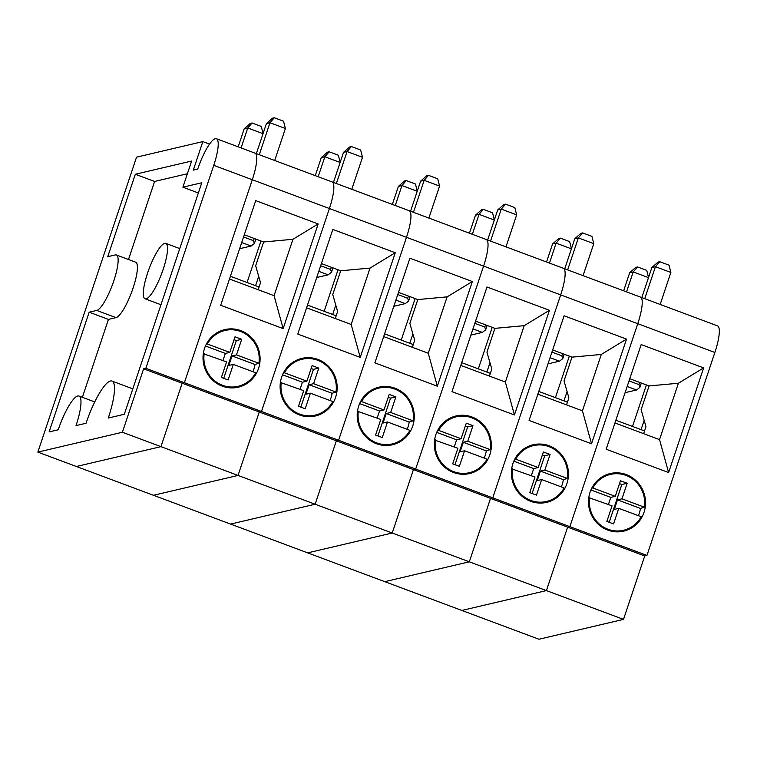 <?xml version="1.0" encoding="UTF-8"?>
<svg xmlns="http://www.w3.org/2000/svg" width="757" height="757" viewBox="0 0 757 757"><rect width="100%" height="100%" fill="white"/><g stroke="black" fill="none" stroke-linecap="round" stroke-linejoin="round"><path stroke-width="1.14" d="M216.388 138.711L332.03 181.898A30.422 6.927 110.5 0 1 329.399 208.516L406.49 237.31A30.422 6.927 110.5 0 0 409.121 210.692A30.422 6.927 110.5 0 1 406.49 237.31L483.581 266.095A30.422 6.927 110.5 0 0 486.212 239.477A30.422 6.927 110.5 0 1 483.581 266.095L560.672 294.889A30.422 6.927 110.5 0 0 563.312 268.271A30.422 6.927 110.5 0 1 560.672 294.889L637.763 323.684A30.422 6.927 110.5 0 0 640.403 297.056A30.422 6.927 110.5 0 1 637.763 323.684L714.863 352.469A30.422 6.927 110.5 0 0 717.494 325.851L332.03 181.898A30.422 6.927 110.5 0 1 329.399 208.516L252.299 179.731A30.422 6.927 -69.5 0 0 254.939 153.113A30.422 6.927 110.5 0 1 252.299 179.731L184.396 382.701L252.299 179.731L213.758 165.338A30.422 6.927 -69.5 0 0 216.388 138.711A30.422 6.927 -69.5 0 0 197.738 169.095L193.29 170.145L202.838 141.597L136.534 157.172L37.85 452.109L122.397 432.247L143.622 368.82L145.846 368.299L213.758 165.338M145.846 368.299L184.396 382.701L182.163 383.222L160.948 446.649L122.397 432.247M37.85 452.109L76.4 466.501L160.948 446.649L76.4 466.501L538.956 639.239L623.503 619.387L644.727 555.96L567.627 527.165L546.412 590.592L461.865 610.445L546.412 590.592L623.503 619.387M209.538 144.104L202.838 141.597M108.298 418.034L124.318 414.268L201.778 182.759L182.891 187.197L191.644 161.033L135.323 174.252L107.74 256.708L115.301 254.929A29.58 6.728 110.5 0 1 116.37 254.977A29.58 6.728 110.5 0 1 113.086 282.948A29.58 6.728 110.5 0 1 96.735 310.436L89.165 312.206L49.11 431.925L58.232 429.787A33.8 7.693 110.5 0 1 78.955 396.025A33.8 7.693 110.5 0 1 76.031 425.604L86.043 423.258A42.26 9.614 110.5 0 1 111.951 381.055A42.26 9.614 110.5 0 1 108.298 418.034M187.395 173.75L154.598 181.453L128.491 259.5M116.37 254.977L135.635 262.168A29.58 6.728 110.5 0 1 132.361 290.149A29.58 6.728 110.5 0 1 116.01 317.628L108.44 319.407L82.381 397.302M111.951 381.055L131.226 388.256A42.26 9.614 110.5 0 1 132.598 389.495M714.863 352.469L646.951 555.439L569.86 526.645L567.627 527.165L546.412 590.592L469.312 561.808L384.764 581.66L469.312 561.808L490.536 498.38L567.627 527.165L569.86 526.645L637.763 323.684L569.86 526.645L492.76 497.86L490.536 498.38L469.312 561.808L392.221 533.013L307.673 552.865L392.221 533.013L413.445 469.586L490.536 498.38L492.76 497.86L560.672 294.889L492.76 497.86L415.669 469.066L413.445 469.586L392.221 533.013L315.13 504.228L230.582 524.081L315.13 504.228L336.354 440.801L413.445 469.586L415.669 469.066L483.581 266.095L415.669 469.066L338.578 440.281L336.354 440.801L315.13 504.228L238.039 475.434L153.491 495.286L238.039 475.434L259.263 412.007L336.354 440.801L338.578 440.281L406.49 237.31L338.578 440.281L261.487 411.486L259.263 412.007L238.039 475.434L160.948 446.649L182.163 383.222L259.263 412.007L261.487 411.486L329.399 208.516L261.487 411.486L184.396 382.701L182.163 383.222L143.622 368.82M146.129 298.835A29.58 6.728 110.5 0 1 145.06 298.797A29.58 6.728 110.5 0 1 149.11 268.726A29.58 6.728 110.5 0 1 165.764 243.375A29.58 6.728 110.5 0 1 162.481 271.347A29.58 6.728 110.5 0 1 146.129 298.835M198.362 192.969L182.891 187.197M154.598 181.453L135.323 174.252M108.44 319.407L89.165 312.206M225.047 330.222A29.58 28.473 76.8 0 0 221.933 330.43M235.38 387.707A29.58 28.473 76.8 0 0 238.266 386.505M283.146 328.604L220.703 305.279L255.715 200.624L318.167 223.949L283.146 328.604L274.072 295.665L292.94 239.288L318.167 223.949M204.57 348.315A29.58 28.473 -103.2 0 1 224.791 329.598A29.58 28.473 -103.2 0 1 240.84 330.639A29.58 28.473 -103.2 0 1 260.058 360.247A29.58 28.473 -103.2 0 1 238.313 387.187A29.58 28.473 -103.2 0 1 210.465 377.913A29.58 28.473 -103.2 0 1 204.57 348.315M244.293 234.774L263.616 241.985L255.658 265.773L260.512 282.721L258.175 289.723M229.494 279.011L274.072 295.665M263.616 241.985L292.94 239.288M260.938 240.991L247.056 282.503M204.201 353.528A28.69 27.621 -103.2 0 0 241.407 385.322A28.69 27.621 -103.2 0 0 255.724 372.766L233.307 364.391L228.103 379.967L221.404 377.459L226.608 361.893L203.311 353.67M206.301 344.189L207.38 344.009A28.69 27.621 -103.2 0 1 228.387 329.891A28.69 27.621 -103.2 0 1 258.903 363.256L255.005 364.505A29.286 28.189 -103.2 0 1 252.933 371.725M221.498 330.582A29.58 28.473 -103.2 0 1 221.612 330.572L228.387 329.891M241.407 385.322L235.03 387.716A29.58 28.473 -103.2 0 1 234.925 387.754M234.036 339.704L236.364 340.565L223.722 378.33M233.307 364.391L228.86 365.442L232.039 355.922L255.005 364.505M236.364 340.565L241.701 339.316L236.487 354.882L232.039 355.922M236.487 354.882L258.903 363.256M205.45 345.996L225.349 353.424L229.797 352.383L235.001 336.818L241.701 339.316M207.38 344.009L229.797 352.383M225.349 353.424L222.965 360.531M283.544 121.215L285.398 128.501L269.975 122.748L266.417 123.58L272.511 118.177L274.299 117.761L283.544 121.215M274.299 117.761L269.975 122.748L259.273 154.731M263.039 133.686L247.757 127.98L244.199 128.813L250.293 123.419L252.072 122.994L261.269 126.428L263.076 133.563M241.086 147.937L247.757 127.98L252.072 122.994M238.171 146.849L244.199 128.813M266.417 123.58L256.358 153.643M274.696 160.484L285.398 128.501M255.857 239.089L254.38 243.508L251.069 246.034L239.628 248.722M254.229 238.483L253.5 240.669L254.38 243.508M253.5 240.669L243.565 236.96M251.069 246.034L241.691 242.533M259.083 286.998L230.402 276.286M302.138 359.017A29.58 28.473 76.8 0 0 299.024 359.215M312.48 416.492A29.58 28.473 76.8 0 0 315.357 415.29M360.237 357.389L297.794 334.074L332.815 229.418L395.258 252.734L360.237 357.389L351.172 324.46L370.031 268.082L395.258 252.734M281.661 377.1A29.58 28.473 -103.2 0 1 301.882 358.383A29.58 28.473 -103.2 0 1 317.931 359.433A29.58 28.473 -103.2 0 1 337.149 389.041A29.58 28.473 -103.2 0 1 315.404 415.972A29.58 28.473 -103.2 0 1 287.556 406.698A29.58 28.473 -103.2 0 1 281.661 377.1M321.384 263.559L340.716 270.779L332.758 294.558L337.613 311.505L335.266 318.517M306.585 307.806L351.172 324.46M340.716 270.779L370.031 268.082M338.038 269.776L324.147 311.288M281.292 382.313A28.69 27.621 -103.2 0 0 318.498 414.107A28.69 27.621 -103.2 0 0 332.815 401.56L310.398 393.186L305.194 408.752L298.495 406.254L303.708 390.688L280.402 382.465M283.392 372.983L284.471 372.804A28.69 27.621 -103.2 0 1 305.478 358.676A28.69 27.621 -103.2 0 1 335.994 392.041L332.096 393.29A29.286 28.189 -103.2 0 1 330.024 400.51M298.589 359.376A29.58 28.473 -103.2 0 1 298.703 359.367L305.478 358.676M318.498 414.107L312.121 416.511A29.58 28.473 -103.2 0 1 312.016 416.549M311.127 368.489L313.455 369.359L300.822 407.124M310.398 393.186L305.951 394.227L309.13 384.717L332.096 393.29M313.455 369.359L318.792 368.101L313.587 383.676L309.13 384.717M313.587 383.676L335.994 392.041M282.541 374.791L302.44 382.219L306.888 381.168L312.092 365.603L318.792 368.101M284.471 372.804L306.888 381.168M302.44 382.219L300.056 389.325M360.635 150.009L362.489 157.295L347.075 151.532L343.508 152.365L349.611 146.972L351.39 146.555L360.635 150.009M351.39 146.555L347.075 151.532L336.373 183.516M340.13 162.471L324.857 156.765L321.29 157.607L327.393 152.204L329.172 151.788L338.36 155.223L340.167 162.348M318.177 176.722L324.857 156.765L329.172 151.788M315.262 175.633L321.29 157.607M343.508 152.365L333.449 182.428M351.787 189.278L362.489 157.295M332.948 267.874L331.471 272.293L328.16 274.829L316.719 277.516M331.32 267.268L330.591 269.454L331.471 272.293M330.591 269.454L320.656 265.745M328.16 274.829L318.792 271.328M336.174 315.783L307.493 305.071M456.329 416.596A29.58 28.473 76.8 0 0 453.216 416.795M466.662 474.071A29.58 28.473 76.8 0 0 469.539 472.87M514.429 414.968L451.976 391.653L486.997 286.998L549.44 310.313L514.429 414.968L505.354 382.039L524.213 325.661L549.44 310.313M435.843 434.679A29.58 28.473 -103.2 0 1 456.064 415.962A29.58 28.473 -103.2 0 1 472.113 417.012A29.58 28.473 -103.2 0 1 491.331 446.621A29.58 28.473 -103.2 0 1 469.595 473.551A29.58 28.473 -103.2 0 1 441.747 464.278A29.58 28.473 -103.2 0 1 435.843 434.679M475.576 321.138L494.898 328.358L486.94 352.137L491.795 369.085L489.448 376.097M460.767 365.385L505.354 382.039M494.898 328.358L524.213 325.661M492.22 327.355L478.329 368.867M435.474 439.893A28.69 27.621 -103.2 0 0 472.68 471.687A28.69 27.621 -103.2 0 0 486.997 459.139L464.59 450.765L459.376 466.331L452.686 463.833L457.89 448.267L434.584 440.044M437.584 430.563L438.663 430.383A28.69 27.621 -103.2 0 1 459.66 416.255A28.69 27.621 -103.2 0 1 490.186 449.62L486.278 450.869A29.286 28.189 -103.2 0 1 484.206 458.089M452.781 416.956A29.58 28.473 -103.2 0 1 452.894 416.946L459.66 416.255M472.68 471.687L466.312 474.09A29.58 28.473 -103.2 0 1 466.208 474.128M465.318 426.068L467.637 426.939L455.004 464.703M464.59 450.765L460.133 451.806L463.322 442.296L486.278 450.869M467.637 426.939L472.974 425.68L467.769 441.255L463.322 442.296M467.769 441.255L490.186 449.62M436.732 432.37L456.622 439.798L461.07 438.748L466.284 423.182L472.974 425.68M438.663 430.383L461.07 438.748M456.622 439.798L454.247 446.904M514.826 207.588L516.671 214.874L501.257 209.112L497.699 209.944L503.793 204.551L505.572 204.135L514.826 207.588M505.572 204.135L501.257 209.112L490.555 241.095M494.312 220.05L479.039 214.345L475.481 215.187L481.575 209.784L483.354 209.367L492.542 212.802L494.359 219.927M472.359 234.301L479.039 214.345L483.354 209.367M469.444 233.213L475.481 215.187M497.699 209.944L487.64 240.007M505.969 246.858L516.671 214.874M487.129 325.453L485.653 329.872L482.351 332.408L470.901 335.096M485.511 324.848L484.773 327.033L485.653 329.872M484.773 327.033L474.838 323.324M482.351 332.408L472.974 328.907M490.366 373.362L461.685 362.65M379.229 387.802A29.58 28.473 76.8 0 0 376.115 388.01M389.571 445.286A29.58 28.473 76.8 0 0 392.448 444.085M437.328 386.184L374.885 362.858L409.906 258.203L472.349 281.528L437.328 386.184L428.263 353.245L447.122 296.867L472.349 281.528M358.752 405.894A29.58 28.473 -103.2 0 1 378.973 387.177A29.58 28.473 -103.2 0 1 395.022 388.218A29.58 28.473 -103.2 0 1 414.24 417.826A29.58 28.473 -103.2 0 1 392.495 444.766A29.58 28.473 -103.2 0 1 364.647 435.493A29.58 28.473 -103.2 0 1 358.752 405.894M398.475 292.353L417.807 299.564L409.849 323.353L414.704 340.3L412.357 347.302M383.676 336.591L428.263 353.245M417.807 299.564L447.122 296.867M415.129 298.57L401.238 340.082M358.383 411.108A28.69 27.621 -103.2 0 0 395.589 442.902A28.69 27.621 -103.2 0 0 409.906 430.345L387.489 421.98L382.285 437.546L375.586 435.038L380.799 419.473L357.493 411.25M360.493 401.768L361.562 401.589A28.69 27.621 -103.2 0 1 382.569 387.47A28.69 27.621 -103.2 0 1 413.095 420.835L409.187 422.084A29.286 28.189 -103.2 0 1 407.115 429.304M375.69 388.171A29.58 28.473 -103.2 0 1 375.803 388.152L382.569 387.47M395.589 442.902L389.221 445.296A29.58 28.473 -103.2 0 1 389.107 445.334M388.227 397.283L390.546 398.144L377.913 435.909M387.489 421.98L383.042 423.021L386.231 413.511L409.187 422.084M390.546 398.144L395.883 396.895L390.678 412.461L386.231 413.511M390.678 412.461L413.095 420.835M359.641 403.576L379.531 411.004L383.979 409.963L389.193 394.397L395.883 396.895M361.562 401.589L383.979 409.963M379.531 411.004L377.156 418.11M437.735 178.794L439.58 186.08L424.166 180.327L420.608 181.16L426.702 175.756L428.481 175.34L437.735 178.794M428.481 175.34L424.166 180.327L413.464 212.31M417.221 191.266L401.948 185.56L398.39 186.392L404.484 180.999L406.263 180.573L415.451 184.008L417.268 191.143M395.268 205.516L401.948 185.56L406.263 180.573M392.353 204.428L398.39 186.392M420.608 181.16L410.549 211.222M428.878 218.063L439.58 186.08M410.039 296.668L408.562 301.087L405.25 303.614L393.81 306.301M408.411 296.063L407.682 298.249L408.562 301.087M407.682 298.249L397.747 294.539M405.25 303.614L395.883 300.113M413.275 344.577L384.594 333.865M533.42 445.381A29.58 28.473 76.8 0 0 530.307 445.589M543.753 502.866A29.58 28.473 76.8 0 0 546.63 501.664M591.52 443.763L529.077 420.438L564.088 315.783L626.531 339.108L591.52 443.763L582.445 410.824L601.313 354.446L626.531 339.108M512.943 463.473A29.58 28.473 -103.2 0 1 533.165 444.756A29.58 28.473 -103.2 0 1 549.203 445.797A29.58 28.473 -103.2 0 1 568.431 475.405A29.58 28.473 -103.2 0 1 546.686 502.345A29.58 28.473 -103.2 0 1 518.838 493.072A29.58 28.473 -103.2 0 1 512.943 463.473M552.667 349.933L571.989 357.143L564.031 380.932L568.886 397.879L566.539 404.881M537.858 394.179L582.445 410.824M571.989 357.143L601.313 354.446M569.311 356.15L555.42 397.662M512.565 468.687A28.69 27.621 -103.2 0 0 549.771 500.481A28.69 27.621 -103.2 0 0 564.097 487.924L541.681 479.56L536.467 495.125L529.777 492.618L534.981 477.052L511.685 468.829M514.675 459.348L515.754 459.168A28.69 27.621 -103.2 0 1 536.76 445.05A28.69 27.621 -103.2 0 1 567.277 478.415L563.378 479.664A29.286 28.189 -103.2 0 1 561.306 486.883M529.872 445.75A29.58 28.473 -103.2 0 1 529.985 445.731L536.76 445.05M549.771 500.481L543.403 502.875A29.58 28.473 -103.2 0 1 543.299 502.922M542.409 454.862L544.728 455.723L532.095 493.488M541.681 479.56L537.233 480.6L540.413 471.091L563.378 479.664M544.728 455.723L550.074 454.474L544.86 470.04L540.413 471.091M544.86 470.04L567.277 478.415M513.823 461.155L533.713 468.583L538.17 467.542L543.375 451.976L550.074 454.474M515.754 459.168L538.17 467.542M533.713 468.583L531.338 475.689M591.917 236.373L593.772 243.659L578.348 237.906L574.79 238.739L580.884 233.336L582.663 232.919L591.917 236.373M582.663 232.919L578.348 237.906L567.646 269.889M571.412 248.845L556.13 243.139L552.572 243.972L558.666 238.578L560.445 238.152L569.633 241.587L571.45 248.722M549.459 263.095L556.13 243.139L560.445 238.152M546.535 262.007L552.572 243.972M574.79 238.739L564.731 268.801M583.07 275.643L593.772 243.659M564.23 354.248L562.744 358.667L559.442 361.193L547.992 363.88M562.602 353.642L561.864 355.828L562.744 358.667M561.864 355.828L551.938 352.119M559.442 361.193L550.065 357.692M567.457 402.156L538.776 391.445M610.511 474.175A29.58 28.473 76.8 0 0 607.398 474.374M620.844 531.66A29.58 28.473 76.8 0 0 623.73 530.449M646.951 555.439L644.727 555.96M668.611 472.548L606.168 449.232L641.179 344.577L703.632 367.893L668.611 472.548L659.536 439.618L678.404 383.241L703.632 367.893M590.034 492.258A29.58 28.473 -103.2 0 1 610.256 473.541A29.58 28.473 -103.2 0 1 626.304 474.592A29.58 28.473 -103.2 0 1 645.522 504.2A29.58 28.473 -103.2 0 1 623.777 531.13A29.58 28.473 -103.2 0 1 595.929 521.857A29.58 28.473 -103.2 0 1 590.034 492.258M629.758 378.718L649.08 385.938L641.122 409.717L645.976 426.664L643.639 433.676M614.958 422.964L659.536 439.618M649.08 385.938L678.404 383.241M646.412 384.935L632.521 426.446M589.665 497.472A28.69 27.621 -103.2 0 0 626.872 529.266A28.69 27.621 -103.2 0 0 641.188 516.719L618.772 508.344L613.567 523.91L606.868 521.412L612.072 505.846L588.776 497.623M591.766 488.142L592.845 487.962A28.69 27.621 -103.2 0 1 613.851 473.835A28.69 27.621 -103.2 0 1 644.368 507.199L640.469 508.449A29.286 28.189 -103.2 0 1 638.397 515.668M606.963 474.535A29.58 28.473 -103.2 0 1 607.076 474.525L613.851 473.835M626.872 529.266L620.494 531.669A29.58 28.473 -103.2 0 1 620.39 531.707M619.5 483.647L621.828 484.518L609.186 522.283M618.772 508.344L614.324 509.385L617.504 499.875L640.469 508.449M621.828 484.518L627.165 483.259L621.951 498.835L617.504 499.875M621.951 498.835L644.368 507.199M590.914 489.949L610.814 497.377L615.261 496.327L620.466 480.761L627.165 483.259M592.845 487.962L615.261 496.327M610.814 497.377L608.429 504.484M669.008 265.168L670.863 272.454L655.439 266.691L651.881 267.524L657.975 262.13L659.763 261.714L669.008 265.168M659.763 261.714L655.439 266.691L644.737 298.684M648.503 277.63L633.221 271.924L629.663 272.766L635.757 267.363L637.545 266.947L646.733 270.381L648.541 277.507M626.55 291.88L633.221 271.924L637.545 266.947M623.636 290.792L629.663 272.766M651.881 267.524L641.822 297.586M660.161 304.437L670.863 272.454M641.321 383.033L639.845 387.452L636.533 389.987L625.093 392.675M639.693 382.427L638.965 384.613L639.845 387.452M638.965 384.613L629.029 380.903M636.533 389.987L627.156 386.486M644.548 430.941L615.867 420.23M116.01 317.628L96.735 310.436M78.955 396.025L94.729 401.92M145.06 298.797L160.967 304.73M165.764 243.375L179.75 248.599M258.705 276.39L255.592 285.692M335.796 305.175L332.683 314.477M489.978 362.754L486.874 372.056M412.887 333.969L409.774 343.271M567.078 391.549L563.965 400.85M644.169 420.334L641.056 429.635"/></g></svg>

